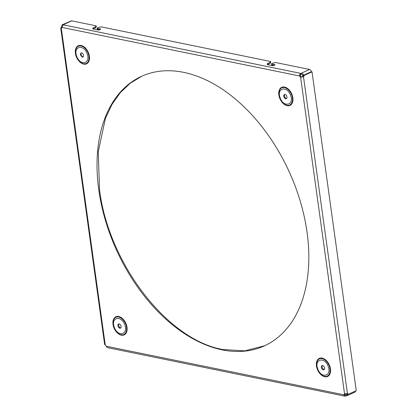 <?xml version="1.0" encoding="UTF-8"?>
<svg xmlns="http://www.w3.org/2000/svg" width="417" height="417" viewBox="0 0 417 417"><rect width="100%" height="100%" fill="white"/><g stroke="black" fill="none" stroke-linecap="round" stroke-linejoin="round"><path stroke-width="0.63" d="M302.539 76.921L302.841 75.081L301.11 74.362L300.975 73.392A2.413 0.782 -7.9 0 0 300.876 73.413L301.011 74.382L300.36 74.862L300.422 75.68L299.703 76.009A2.413 1.543 -114.5 0 0 300.605 77.181L302.773 76.671L303.388 75.31L311.301 71.703L312.025 71.849L356.264 390.656L348.357 394.263A2.413 1.678 101.6 0 0 347.47 393.596L344.562 393.956A2.413 1.543 -114.5 0 0 343.942 394.816L344.661 394.487L344.791 395.035L345.516 395.123L345.651 396.093A2.413 0.782 172.1 0 1 345.75 396.072L346.84 395.785L347.82 394.154M344.791 395.035L346.407 394.847L347.022 393.622M346.85 395.78L354.945 392.089A2.064 1.324 -114.5 0 0 355.56 390.979M345.75 396.072L345.62 395.102L346.871 394.529M83.186 56.837A2.273 1.454 65.5 0 1 82.936 56.811A2.273 1.454 65.5 0 1 81.044 54.356A2.273 1.454 65.5 0 1 81.372 52.855M83.515 55.336A2.273 1.454 65.5 0 1 82.863 57.082A2.273 1.454 65.5 0 1 82.212 57.139L80.319 54.684L80.976 52.943L81.623 52.881A2.273 1.454 65.5 0 1 83.515 55.336M120.8 327.887A2.273 1.454 65.5 0 1 120.549 327.861A2.273 1.454 65.5 0 1 118.652 325.406A2.273 1.454 65.5 0 1 118.986 323.905M121.128 326.386A2.273 1.454 65.5 0 1 120.471 328.127A2.273 1.454 65.5 0 1 119.825 328.189A2.273 1.454 65.5 0 1 117.933 325.734A2.273 1.454 65.5 0 1 118.584 323.993A2.273 1.454 65.5 0 1 119.236 323.931A2.273 1.454 65.5 0 1 121.128 326.386M322.685 365.516A2.273 1.454 65.5 0 1 324.582 367.976A2.273 1.454 65.5 0 1 323.926 369.717A2.273 1.454 65.5 0 1 323.279 369.78A2.273 1.454 65.5 0 1 321.382 367.32A2.273 1.454 65.5 0 1 322.039 365.579A2.273 1.454 65.5 0 1 322.685 365.516M324.249 369.472A2.273 1.454 65.5 0 1 323.999 369.446A2.273 1.454 65.5 0 1 322.106 366.991A2.273 1.454 65.5 0 1 322.435 365.495M283.774 96.275A2.273 1.454 65.5 0 1 284.425 94.534A2.273 1.454 65.5 0 1 285.077 94.471A2.273 1.454 65.5 0 1 286.969 96.926A2.273 1.454 65.5 0 1 286.312 98.667A2.273 1.454 65.5 0 1 285.666 98.73A2.273 1.454 65.5 0 1 283.774 96.275M286.641 98.422A2.273 1.454 65.5 0 1 286.39 98.402A2.273 1.454 65.5 0 1 284.493 95.941A2.273 1.454 65.5 0 1 284.827 94.445M348.357 394.263L346.73 393.445M69.988 21.434L61.956 24.9L62.837 24.978M312.025 71.849L304.118 75.461L303.388 75.31M61.919 27.433L61.294 27.308L60.736 28.127L61.304 28.262A2.413 1.543 -114.5 0 0 61.924 27.407L63.103 24.811A2.413 0.782 -7.9 0 0 63.129 24.775L62.811 25.098M61.956 24.9A2.413 1.678 -78.4 0 1 61.294 27.308M347.47 393.596A2.413 1.678 101.6 0 0 347.46 393.596L303.503 76.817A2.413 1.678 101.6 0 0 304.118 75.461M302.773 76.671L303.503 76.817L300.605 77.181L344.562 393.956M106.163 346.209L343.942 394.816L344.374 395.952L344.817 396.15L107.341 347.606L106.163 346.209A2.413 1.543 -114.5 0 0 105.261 345.041L104.625 344.432L60.736 28.127M344.374 395.952L345.651 396.093M345.281 393.627L344.661 394.487M300.422 75.68L301.324 76.848M141.827 76.196L130.333 83.16L120.305 92.663L111.933 104.521L105.386 118.496L98.266 151.647L99.507 189.49C108.357 263.341 167.519 340.069 222.907 349.529L244.789 350.869L264.759 345.693M307.079 232.399A148.103 94.805 -114.5 0 0 183.678 72.36A148.103 94.805 -114.5 0 0 141.467 76.363A148.103 94.805 -114.5 0 0 98.782 189.818A148.103 94.805 -114.5 0 0 222.183 349.863A148.103 94.805 -114.5 0 0 264.399 345.86A148.103 94.805 -114.5 0 0 307.079 232.399M95.498 26.808L95.629 27.777L93.736 28.643L93.601 27.673L95.498 26.808L96.197 25.849L71.734 20.85A2.064 1.324 -114.5 0 0 71.145 20.907L63.04 24.603M63.103 24.811L300.876 73.413L299.755 74.414L299.703 76.009L61.924 27.407M269.882 62.456L270.018 63.426L268.126 64.291L267.99 63.321L269.882 62.456L270.586 61.497L101.039 26.839L97.614 27.762A1.517 0.49 -7.9 0 0 97.182 28.189L97.312 29.159L99.705 29.769M270.018 63.426L270.716 62.467L270.586 61.497M268.126 64.291L267.552 64.625M274.094 65.417L272.145 65.078L272.009 64.114A1.517 0.49 -7.9 0 1 271.566 63.837A1.517 0.49 -7.9 0 1 272.004 63.41L275.428 62.487L309.581 69.467A2.064 1.324 65.5 0 1 311.301 71.703L303.566 75.232C303.211 73.877 302.346 73.262 300.975 73.392L309.581 69.467M271.566 63.837L271.702 64.802L272.145 65.078M95.629 27.777L96.332 26.818L96.197 25.849M93.736 28.643L93.163 28.976M93.601 27.673A3.101 1.006 -7.9 0 0 92.71 28.544A3.101 1.006 -7.9 0 0 93.617 29.107L97.734 29.951A1.585 0.516 -7.9 0 0 99.955 29.67L100.148 29.586A1.585 0.516 -7.9 0 0 100.601 29.138A1.585 0.516 -7.9 0 0 99.319 28.809L97.62 28.465L97.755 29.43M99.319 28.809L99.455 29.779M267.99 63.321A3.101 1.006 -7.9 0 0 267.099 64.192A3.101 1.006 -7.9 0 0 268.001 64.755L272.119 65.599A1.585 0.516 -7.9 0 0 274.344 65.318L274.532 65.229A1.585 0.516 -7.9 0 0 274.991 64.786A1.585 0.516 -7.9 0 0 273.708 64.458L272.009 64.114M273.708 64.458L273.844 65.427M97.182 28.189A1.517 0.49 -7.9 0 0 97.62 28.465M345.516 395.123L344.708 394.956M347.804 394.034L347.08 393.888M290.649 95.561C294.412 105.511 283.211 107.722 280.094 97.641C276.33 87.685 287.532 85.48 290.649 95.561M76.645 56.05C72.876 46.099 84.078 43.889 87.195 53.97C90.963 63.926 79.756 66.136 76.645 56.05M114.253 327.1C110.484 317.144 121.691 314.939 124.803 325.02C128.572 334.971 117.37 337.181 114.253 327.1M317.707 368.691C313.938 358.735 325.14 356.525 328.257 366.611C332.026 376.561 320.824 378.772 317.707 368.691M279.671 97.635A9.471 6.062 65.5 0 1 278.957 94.049A9.471 6.062 65.5 0 1 283.93 87.487A9.471 6.062 65.5 0 1 291.759 95.253A9.471 6.062 65.5 0 1 290.67 104.38A9.471 6.062 65.5 0 1 283.091 103.119A9.471 6.062 65.5 0 1 279.682 97.661L283.091 103.119M76.217 56.045A9.471 6.062 65.5 0 1 75.503 52.459A9.471 6.062 65.5 0 1 80.476 45.896A9.471 6.062 65.5 0 1 88.305 53.663A9.471 6.062 65.5 0 1 87.221 62.795A9.471 6.062 65.5 0 1 79.642 61.528A9.471 6.062 65.5 0 1 76.228 56.076M113.831 327.095A9.471 6.062 65.5 0 1 113.116 323.509A9.471 6.062 65.5 0 1 118.089 316.946A9.471 6.062 65.5 0 1 125.918 324.713A9.471 6.062 65.5 0 1 124.829 333.84A9.471 6.062 65.5 0 1 117.25 332.578A9.471 6.062 65.5 0 1 113.841 327.121L117.25 332.578M317.28 368.685A9.471 6.062 65.5 0 1 316.566 365.094A9.471 6.062 65.5 0 1 321.543 358.537A9.471 6.062 65.5 0 1 329.373 366.298A9.471 6.062 65.5 0 1 328.283 375.43A9.471 6.062 65.5 0 1 320.704 374.164A9.471 6.062 65.5 0 1 317.29 368.711L320.704 374.164M61.304 28.262L105.261 345.041M292.202 95.128A9.956 6.37 -114.5 0 0 282.643 87.028A9.956 6.37 -114.5 0 0 279.499 97.63A9.956 6.37 -114.5 0 0 289.064 105.73A9.956 6.37 -114.5 0 0 292.202 95.128M88.753 53.538A9.956 6.37 -114.5 0 0 79.188 45.443A9.956 6.37 -114.5 0 0 76.05 56.045A9.956 6.37 -114.5 0 0 85.61 64.14A9.956 6.37 -114.5 0 0 88.753 53.538M126.361 324.588A9.956 6.37 -114.5 0 0 116.796 316.487A9.956 6.37 -114.5 0 0 113.659 327.095A9.956 6.37 -114.5 0 0 123.224 335.19A9.956 6.37 -114.5 0 0 126.361 324.588M329.816 366.178A9.956 6.37 -114.5 0 0 320.251 358.078A9.956 6.37 -114.5 0 0 317.113 368.68A9.956 6.37 -114.5 0 0 326.678 376.78A9.956 6.37 -114.5 0 0 329.816 366.178M71.734 20.85L63.129 24.775M303.566 75.232L302.841 75.081M278.957 94.049L279.671 97.651M75.503 52.459L76.217 56.06L79.642 61.528M113.116 323.509L113.831 327.11M316.566 365.094L317.28 368.701"/></g></svg>
